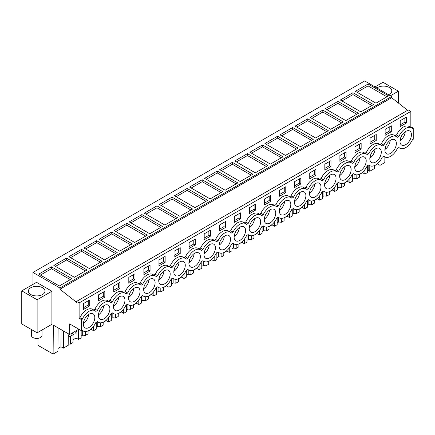 <?xml version="1.0" encoding="UTF-8"?>
<svg xmlns="http://www.w3.org/2000/svg" width="435" height="435" viewBox="0 0 435 435"><rect width="100%" height="100%" fill="white"/><g stroke="black" fill="none" stroke-linecap="round" stroke-linejoin="round"><path stroke-width="0.65" d="M32.984 272.451L364.699 80.937L391.647 96.494L59.932 288.008L32.984 272.451L32.984 284.376M407.617 110.305L391.647 97.712L391.647 96.494M391.647 97.712L59.932 289.226L76.56 302.336L76.56 301.439L408.275 109.924L410.836 111.403L410.836 126.726L413.25 128.118L413.25 139.26L412.456 139.722A11.729 6.77 -60 0 1 405.714 147.617A11.729 6.77 -60 0 1 399.847 148.199A11.729 6.77 -60 0 1 398.966 147.508L397.378 148.427A11.729 6.77 -60 0 1 390.635 156.323A11.729 6.77 -60 0 1 384.768 156.904A11.729 6.77 -60 0 1 383.887 156.214L382.3 157.133A11.729 6.77 -60 0 1 375.557 165.028A11.729 6.77 -60 0 1 369.69 165.61A11.729 6.77 -60 0 1 368.809 164.919L367.222 165.838A11.729 6.77 -60 0 1 360.479 173.734A11.729 6.77 -60 0 1 354.612 174.315A11.729 6.77 -60 0 1 353.731 173.625L352.143 174.544A11.729 6.77 -60 0 1 345.401 182.439A11.729 6.77 -60 0 1 339.534 183.021A11.729 6.77 -60 0 1 338.653 182.33L337.065 183.249A11.729 6.77 -60 0 1 330.323 191.144A11.729 6.77 -60 0 1 324.456 191.726A11.729 6.77 -60 0 1 323.575 191.036L321.987 191.949A11.729 6.77 -60 0 1 315.244 199.85A11.729 6.77 -60 0 1 309.377 200.432A11.729 6.77 -60 0 1 308.497 199.741L306.909 200.655A11.729 6.77 -60 0 1 300.166 208.555A11.729 6.77 -60 0 1 294.299 209.137A11.729 6.77 -60 0 1 293.418 208.447L291.831 209.36A11.729 6.77 -60 0 1 285.088 217.261A11.729 6.77 -60 0 1 279.221 217.843A11.729 6.77 -60 0 1 278.34 217.152L276.752 218.065A11.729 6.77 -60 0 1 270.01 225.966A11.729 6.77 -60 0 1 264.143 226.548A11.729 6.77 -60 0 1 263.262 225.857L261.674 226.771A11.729 6.77 -60 0 1 254.932 234.672A11.729 6.77 -60 0 1 249.065 235.253A11.729 6.77 -60 0 1 248.184 234.563L246.596 235.476A11.729 6.77 -60 0 1 239.854 243.377A11.729 6.77 -60 0 1 233.986 243.959A11.729 6.77 -60 0 1 233.111 243.268L231.518 244.182A11.729 6.77 -60 0 1 224.775 252.082A11.729 6.77 -60 0 1 218.914 252.664A11.729 6.77 -60 0 1 218.033 251.968L216.44 252.887A11.729 6.77 -60 0 1 209.697 260.788A11.729 6.77 -60 0 1 203.836 261.37A11.729 6.77 -60 0 1 202.955 260.674L201.361 261.593A11.729 6.77 -60 0 1 194.619 269.493A11.729 6.77 -60 0 1 188.757 270.075A11.729 6.77 -60 0 1 187.876 269.379L186.283 270.298A11.729 6.77 -60 0 1 179.541 278.199A11.729 6.77 -60 0 1 173.679 278.775A11.729 6.77 -60 0 1 172.798 278.085L171.211 279.004A11.729 6.77 -60 0 1 164.463 286.904A11.729 6.77 -60 0 1 158.601 287.481A11.729 6.77 -60 0 1 157.72 286.79L156.132 287.709A11.729 6.77 -60 0 1 149.384 295.61A11.729 6.77 -60 0 1 143.523 296.186A11.729 6.77 -60 0 1 142.642 295.495L141.054 296.414A11.729 6.77 -60 0 1 134.306 304.315A11.729 6.77 -60 0 1 128.445 304.892A11.729 6.77 -60 0 1 127.564 304.201L125.976 305.12A11.729 6.77 -60 0 1 119.228 313.015A11.729 6.77 -60 0 1 113.366 313.597A11.729 6.77 -60 0 1 112.486 312.906L110.898 313.825A11.729 6.77 -60 0 1 104.15 321.721A11.729 6.77 -60 0 1 98.288 322.302A11.729 6.77 -60 0 1 97.407 321.612L95.82 322.531A11.729 6.77 -60 0 1 89.072 330.426A11.729 6.77 -60 0 1 83.21 331.008A11.729 6.77 -60 0 1 82.329 330.317L81.535 330.774L81.535 319.633L82.329 319.176A11.729 6.77 -60 0 1 89.072 311.275A11.729 6.77 -60 0 1 94.939 310.693A11.729 6.77 -60 0 1 95.82 311.389L97.407 310.47A11.729 6.77 -60 0 1 104.15 302.57A11.729 6.77 -60 0 1 110.017 301.988A11.729 6.77 -60 0 1 110.898 302.684L112.486 301.765A11.729 6.77 -60 0 1 119.228 293.864A11.729 6.77 -60 0 1 125.095 293.288A11.729 6.77 -60 0 1 125.976 293.978L127.564 293.06A11.729 6.77 -60 0 1 134.306 285.159A11.729 6.77 -60 0 1 140.173 284.582A11.729 6.77 -60 0 1 141.054 285.273L142.642 284.354A11.729 6.77 -60 0 1 149.384 276.453A11.729 6.77 -60 0 1 155.251 275.877A11.729 6.77 -60 0 1 156.132 276.568L157.72 275.649A11.729 6.77 -60 0 1 164.463 267.748A11.729 6.77 -60 0 1 170.33 267.172A11.729 6.77 -60 0 1 171.211 267.862L172.798 266.943A11.729 6.77 -60 0 1 179.541 259.048A11.729 6.77 -60 0 1 185.402 258.466A11.729 6.77 -60 0 1 186.283 259.157L187.876 258.238A11.729 6.77 -60 0 1 194.619 250.342A11.729 6.77 -60 0 1 200.481 249.761A11.729 6.77 -60 0 1 201.361 250.451L202.955 249.532A11.729 6.77 -60 0 1 209.697 241.637A11.729 6.77 -60 0 1 215.559 241.055A11.729 6.77 -60 0 1 216.44 241.746L218.033 240.827A11.729 6.77 -60 0 1 224.775 232.932A11.729 6.77 -60 0 1 230.637 232.35A11.729 6.77 -60 0 1 231.518 233.04L233.111 232.121A11.729 6.77 -60 0 1 239.854 224.226A11.729 6.77 -60 0 1 245.715 223.644A11.729 6.77 -60 0 1 246.596 224.335L248.184 223.416A11.729 6.77 -60 0 1 254.932 215.521A11.729 6.77 -60 0 1 260.793 214.939A11.729 6.77 -60 0 1 261.674 215.629L263.262 214.711A11.729 6.77 -60 0 1 270.01 206.815A11.729 6.77 -60 0 1 275.872 206.233A11.729 6.77 -60 0 1 276.752 206.924L278.34 206.005A11.729 6.77 -60 0 1 285.088 198.11A11.729 6.77 -60 0 1 290.95 197.528A11.729 6.77 -60 0 1 291.831 198.219L293.418 197.3A11.729 6.77 -60 0 1 300.166 189.404A11.729 6.77 -60 0 1 306.028 188.823A11.729 6.77 -60 0 1 306.909 189.513L308.497 188.6A11.729 6.77 -60 0 1 315.244 180.699A11.729 6.77 -60 0 1 321.106 180.117A11.729 6.77 -60 0 1 321.987 180.808L323.575 179.894A11.729 6.77 -60 0 1 330.323 171.994A11.729 6.77 -60 0 1 336.184 171.412A11.729 6.77 -60 0 1 337.065 172.102L338.653 171.189A11.729 6.77 -60 0 1 345.401 163.288A11.729 6.77 -60 0 1 351.262 162.706A11.729 6.77 -60 0 1 352.143 163.397L353.731 162.483A11.729 6.77 -60 0 1 360.479 154.583A11.729 6.77 -60 0 1 366.341 154.001A11.729 6.77 -60 0 1 367.222 154.691L368.809 153.778A11.729 6.77 -60 0 1 375.557 145.877A11.729 6.77 -60 0 1 381.419 145.295A11.729 6.77 -60 0 1 382.3 145.986L383.887 145.072A11.729 6.77 -60 0 1 390.635 137.172A11.729 6.77 -60 0 1 396.497 136.59A11.729 6.77 -60 0 1 397.378 137.281L398.966 136.367A11.729 6.77 -60 0 1 405.714 128.466A11.729 6.77 -60 0 1 411.575 127.885A11.729 6.77 -60 0 1 412.456 128.575L413.25 128.118M380.054 160.901L380.016 165.327L384.828 162.549L384.872 156.959M37.127 332.824L51.906 324.292L51.906 291.211L37.127 299.742L37.127 332.824L21.75 323.944L21.75 290.863L36.529 282.331L51.906 291.211M368.059 83.998L355.395 91.306L375.943 103.171L388.607 95.858L368.059 83.998L368.059 85.912L386.949 96.82M202.199 179.753L222.753 191.617L210.083 198.931L189.535 187.066L202.199 179.753L202.199 181.667L221.089 192.575M187.126 188.458L207.674 200.323L195.005 207.636L174.457 195.772L187.126 188.458L187.126 190.372L206.016 201.28M232.355 162.342L219.691 169.655L240.24 181.52L252.904 174.207L232.355 162.342L232.355 164.256L251.245 175.164M217.277 171.047L204.613 178.361L225.161 190.225L237.825 182.912L217.277 171.047L217.277 172.961L236.167 183.869M141.892 214.575L162.44 226.439L149.77 233.753L129.222 221.888L141.892 214.575L141.892 216.489L160.781 227.396M126.813 223.28L114.144 230.593L134.692 242.458L147.362 235.145L126.813 223.28L126.813 225.194L145.703 236.102M172.048 197.164L192.596 209.028L179.927 216.342L159.379 204.477L172.048 197.164L172.048 199.078L190.938 209.985M156.97 205.869L144.3 213.183L164.849 225.047L177.518 217.734L156.97 205.869L156.97 207.783L175.86 218.691M322.824 110.109L343.373 121.974L330.709 129.287L310.16 117.423L322.824 110.109L322.824 112.029L341.714 122.931M307.746 118.815L295.082 126.128L315.631 137.993L328.294 130.679L307.746 118.815L307.746 120.734L326.636 131.636M352.981 92.704L373.529 104.563L360.865 111.877L340.317 100.012L352.981 92.704L352.981 94.618L371.871 105.526M337.903 101.409L358.451 113.269L345.787 120.582L325.239 108.717L337.903 101.409L337.903 103.323L356.792 114.226M262.512 144.931L249.848 152.245L270.396 164.109L283.06 156.796L262.512 144.931L262.512 146.851L281.401 157.753M247.433 153.637L267.982 165.501L255.318 172.815L234.769 160.95L247.433 153.637L247.433 155.556L266.323 166.458M292.668 127.52L280.004 134.834L300.552 146.698L313.216 139.385L292.668 127.52L292.668 129.44L311.558 140.342M277.59 136.226L298.138 148.09L285.474 155.404L264.926 143.539L277.59 136.226L277.59 138.145L296.48 149.047M81.579 249.396L102.127 261.261L89.463 268.569L68.909 256.71L81.579 249.396L81.579 251.31L100.469 262.218M66.501 258.102L53.837 265.415L74.385 277.274L87.049 269.966L66.501 258.102L66.501 260.016L85.39 270.923M111.735 231.985L132.284 243.85L119.614 251.158L99.066 239.299L111.735 231.985L111.735 233.899L130.625 244.807M96.657 240.691L83.988 248.004L104.536 259.864L117.205 252.556L96.657 240.691L96.657 242.605L115.547 253.513M51.422 266.807L71.971 278.672L59.307 285.98L38.758 274.115L51.422 266.807L51.422 268.721L70.312 279.629M59.932 289.226L59.932 288.008M76.56 301.439L79.121 302.918L79.121 318.241L81.535 319.633M410.836 111.403L79.121 302.918M110.017 301.988L107.603 300.596A11.729 6.77 -60 0 0 94.993 309.078L93.563 309.905M125.095 293.288L122.681 291.89A11.729 6.77 -60 0 0 110.071 300.373L108.641 301.199M140.173 284.582L137.759 283.185A11.729 6.77 -60 0 0 125.149 291.667L123.719 292.494M155.251 275.877L152.837 274.48A11.729 6.77 -60 0 0 140.228 282.962L138.798 283.789M170.33 267.172L167.915 265.774A11.729 6.77 -60 0 0 155.306 274.257L153.876 275.083M185.402 258.466L182.994 257.074A11.729 6.77 -60 0 0 170.384 265.551L168.954 266.378M200.481 249.761L198.072 248.369A11.729 6.77 -60 0 0 185.462 256.846L184.032 257.672M215.559 241.055L213.15 239.663A11.729 6.77 -60 0 0 200.54 248.14L199.11 248.967M230.637 232.35L228.228 230.958A11.729 6.77 -60 0 0 215.619 239.435L214.189 240.261M245.715 223.644L243.306 222.252A11.729 6.77 -60 0 0 230.697 230.729L229.267 231.556M260.793 214.939L258.385 213.547A11.729 6.77 -60 0 0 245.775 222.024L244.345 222.85M275.872 206.233L273.463 204.841A11.729 6.77 -60 0 0 260.853 213.319L259.423 214.145M290.95 197.528L288.541 196.136A11.729 6.77 -60 0 0 275.931 204.613L274.501 205.44M306.028 188.823L303.619 187.431A11.729 6.77 -60 0 0 291.01 195.908L289.579 196.734M321.106 180.117L318.692 178.725A11.729 6.77 -60 0 0 306.088 187.202L304.658 188.029M336.184 171.412L333.77 170.02A11.729 6.77 -60 0 0 321.166 178.497L319.736 179.323M351.262 162.706L348.848 161.314A11.729 6.77 -60 0 0 336.244 169.791L334.814 170.618M366.341 154.001L363.926 152.609A11.729 6.77 -60 0 0 351.322 161.086L349.892 161.912M381.419 145.295L379.005 143.903A11.729 6.77 -60 0 0 366.395 152.386L364.965 153.207M396.497 136.59L394.083 135.198A11.729 6.77 -60 0 0 381.473 143.68L380.043 144.502M411.575 127.885L409.161 126.493A11.729 6.77 -60 0 0 396.551 134.975L395.121 135.796M410.836 126.726L410.2 127.096M94.939 310.693L92.524 309.301A11.729 6.77 -60 0 0 79.915 317.784L79.121 318.241M406.388 123.029L406.388 117.107L400.205 120.674L400.205 126.596L406.388 123.029L404.882 122.153L400.205 124.856M324.82 164.202L330.997 160.635L330.997 166.551L324.82 170.123L324.82 164.202M354.971 146.791L354.971 152.712L361.153 149.14L361.153 143.224L354.971 146.791M385.127 129.38L385.127 135.301L391.31 131.734L391.31 125.813L385.127 129.38M376.231 140.434L370.049 144.007L370.049 138.085L376.231 134.518L376.231 140.434L374.725 139.564L370.049 142.267M104.83 297.132L104.83 291.211L98.647 294.778L98.647 300.699L104.83 297.132L103.323 296.262L98.647 298.959M309.742 172.907L315.924 169.34L315.924 175.256L309.742 178.828L309.742 172.907M174.038 251.256L180.22 247.684L180.22 253.605L174.038 257.172L174.038 251.256M158.96 259.961L165.142 256.389L165.142 262.31L158.96 265.877L158.96 259.961M195.299 244.9L189.116 248.467L189.116 242.551L195.299 238.978L195.299 244.9L193.792 244.03L189.116 246.727M225.455 227.489L219.273 231.056L219.273 225.14L225.455 221.567L225.455 227.489L223.943 226.619L219.273 229.316M249.429 207.729L249.429 213.65L255.611 210.078L255.611 204.156L249.429 207.729M264.507 199.023L270.69 195.456L270.69 201.372L264.507 204.945L264.507 199.023M234.351 216.434L240.533 212.862L240.533 218.783L234.351 222.35L234.351 216.434M210.377 236.194L210.377 230.273L204.194 233.845L204.194 239.761L210.377 236.194L208.865 235.324L204.194 238.021M279.585 190.318L279.585 196.239L285.768 192.667L285.768 186.751L279.585 190.318M294.664 181.612L294.664 187.534L300.846 183.961L300.846 178.045L294.664 181.612M346.075 157.845L346.075 151.929L339.898 155.496L339.898 161.418L346.075 157.845L344.569 156.975L339.898 159.678M113.725 286.072L113.725 291.994L119.908 288.427L119.908 282.505L113.725 286.072M143.882 268.667L143.882 274.583L150.064 271.016L150.064 265.094L143.882 268.667M134.986 279.721L128.803 283.288L128.803 277.367L134.986 273.8L134.986 279.721L133.48 278.851L128.803 281.548M89.751 305.838L83.569 309.405L83.569 303.483L89.751 299.916L89.751 305.838L88.245 304.968L83.569 307.665M410.227 139.51A8.102 4.676 -60 0 1 401.657 145.062A8.102 4.676 -60 0 1 401.195 136.579A8.102 4.676 -60 0 1 409.765 131.027A8.102 4.676 -60 0 1 410.227 139.51M334.836 183.037A8.102 4.676 -60 0 1 326.272 188.589A8.102 4.676 -60 0 1 325.804 180.101A8.102 4.676 -60 0 1 334.374 174.549A8.102 4.676 -60 0 1 334.836 183.037M129.793 293.272A8.102 4.676 -60 0 1 138.357 287.72A8.102 4.676 -60 0 1 138.825 296.202A8.102 4.676 -60 0 1 130.255 301.754A8.102 4.676 -60 0 1 129.793 293.272M153.898 287.497A8.102 4.676 -60 0 1 145.333 293.049A8.102 4.676 -60 0 1 144.871 284.566A8.102 4.676 -60 0 1 153.435 279.014A8.102 4.676 -60 0 1 153.898 287.497M114.715 301.977A8.102 4.676 -60 0 1 123.279 296.425A8.102 4.676 -60 0 1 123.747 304.908A8.102 4.676 -60 0 1 115.177 310.459A8.102 4.676 -60 0 1 114.715 301.977M364.992 165.626A8.102 4.676 -60 0 1 356.428 171.178A8.102 4.676 -60 0 1 355.96 162.69A8.102 4.676 -60 0 1 364.53 157.144A8.102 4.676 -60 0 1 364.992 165.626M386.117 145.279A8.102 4.676 -60 0 1 394.686 139.733A8.102 4.676 -60 0 1 395.149 148.215A8.102 4.676 -60 0 1 386.579 153.767A8.102 4.676 -60 0 1 386.117 145.279M380.07 156.921A8.102 4.676 -60 0 1 371.501 162.472A8.102 4.676 -60 0 1 371.039 153.985A8.102 4.676 -60 0 1 379.608 148.438A8.102 4.676 -60 0 1 380.07 156.921M349.914 174.332A8.102 4.676 -60 0 1 341.35 179.883A8.102 4.676 -60 0 1 340.882 171.395A8.102 4.676 -60 0 1 349.452 165.849A8.102 4.676 -60 0 1 349.914 174.332M280.57 206.217A8.102 4.676 -60 0 1 289.139 200.666A8.102 4.676 -60 0 1 289.601 209.153A8.102 4.676 -60 0 1 281.037 214.7A8.102 4.676 -60 0 1 280.57 206.217M159.95 275.861A8.102 4.676 -60 0 1 168.514 270.309A8.102 4.676 -60 0 1 168.976 278.791A8.102 4.676 -60 0 1 160.412 284.343A8.102 4.676 -60 0 1 159.95 275.861M229.288 243.97A8.102 4.676 -60 0 1 220.724 249.521A8.102 4.676 -60 0 1 220.262 241.039A8.102 4.676 -60 0 1 228.826 235.487A8.102 4.676 -60 0 1 229.288 243.97M259.445 226.564A8.102 4.676 -60 0 1 250.881 232.111A8.102 4.676 -60 0 1 250.419 223.628A8.102 4.676 -60 0 1 258.983 218.076A8.102 4.676 -60 0 1 259.445 226.564M265.491 214.923A8.102 4.676 -60 0 1 274.061 209.371A8.102 4.676 -60 0 1 274.523 217.859A8.102 4.676 -60 0 1 265.959 223.405A8.102 4.676 -60 0 1 265.491 214.923M244.367 235.264A8.102 4.676 -60 0 1 235.803 240.816A8.102 4.676 -60 0 1 235.34 232.333A8.102 4.676 -60 0 1 243.904 226.782A8.102 4.676 -60 0 1 244.367 235.264M184.054 270.086A8.102 4.676 -60 0 1 175.49 275.638A8.102 4.676 -60 0 1 175.028 267.155A8.102 4.676 -60 0 1 183.592 261.604A8.102 4.676 -60 0 1 184.054 270.086M304.679 200.448A8.102 4.676 -60 0 1 296.115 205.994A8.102 4.676 -60 0 1 295.648 197.512A8.102 4.676 -60 0 1 304.217 191.96A8.102 4.676 -60 0 1 304.679 200.448M99.637 310.682A8.102 4.676 -60 0 1 108.201 305.131A8.102 4.676 -60 0 1 108.668 313.613A8.102 4.676 -60 0 1 100.099 319.165A8.102 4.676 -60 0 1 99.637 310.682M84.559 319.388A8.102 4.676 -60 0 1 93.123 313.836A8.102 4.676 -60 0 1 93.59 322.319A8.102 4.676 -60 0 1 85.021 327.87A8.102 4.676 -60 0 1 84.559 319.388M310.726 188.806A8.102 4.676 -60 0 1 319.295 183.255A8.102 4.676 -60 0 1 319.758 191.743A8.102 4.676 -60 0 1 311.194 197.294A8.102 4.676 -60 0 1 310.726 188.806M199.132 261.381A8.102 4.676 -60 0 1 190.568 266.932A8.102 4.676 -60 0 1 190.106 258.45A8.102 4.676 -60 0 1 198.67 252.898A8.102 4.676 -60 0 1 199.132 261.381M205.184 249.744A8.102 4.676 -60 0 1 213.748 244.193A8.102 4.676 -60 0 1 214.21 252.675A8.102 4.676 -60 0 1 205.646 258.227A8.102 4.676 -60 0 1 205.184 249.744M81.171 330.567L81.155 337.875L78.458 339.43L78.534 329.377L69.622 334.52L69.622 323.901L81.535 330.774M78.55 329.366L78.55 329.05M69.622 334.52L53.331 325.114L53.114 354.063L57.92 351.284L58.1 327.865M68.268 334.95L68.192 345.357L63.379 348.136L60.965 346.744L57.942 348.489M37.965 338.332L37.965 345.319L53.114 354.063M380.016 165.327L377.607 163.935L374.578 165.681M374.584 165.523L374.562 168.475L369.75 171.254L369.793 165.664M367.64 170.64L368.162 170.335L369.75 171.254M367.651 165.588L367.635 172.477L364.938 174.033L362.529 172.641L359.506 174.386M359.506 174.228L359.484 177.181L356.787 178.736L354.085 178.464L352.562 179.34M352.573 174.294L352.557 181.177L349.86 182.738L347.451 181.346L344.428 183.091M344.428 182.934L344.406 185.886L341.709 187.441L339.006 187.17L337.484 188.045M337.495 182.999L337.478 189.883L334.781 191.443L332.373 190.046L329.349 191.797M329.349 191.639L329.328 194.592L326.631 196.147L323.928 195.875L322.406 196.75M322.417 191.704L322.4 198.588L319.709 200.149L317.294 198.751L314.271 200.502M314.271 200.345L314.249 203.297L311.552 204.852L308.85 204.581L307.327 205.456M307.338 200.41L307.322 207.294L304.63 208.854L302.216 207.457L299.193 209.208M299.193 209.05L299.171 212.003L296.474 213.558L293.772 213.286L292.249 214.161M292.26 209.115L292.244 215.999L289.552 217.554L287.138 216.162L284.115 217.908M284.115 217.756L284.093 220.708L281.396 222.263L278.694 221.991L277.171 222.867M277.182 217.821L277.166 224.705L274.474 226.26L272.06 224.868L269.037 226.613M269.037 226.461L269.015 229.414L266.318 230.969L263.615 230.697L262.093 231.572M262.104 226.526L262.087 233.41L259.396 234.965L256.982 233.573L253.958 235.319M253.958 235.166L253.937 238.119L251.24 239.674L248.537 239.402L247.015 240.278M247.026 235.232L247.009 242.116L244.318 243.671L241.903 242.279L238.88 244.024M238.88 243.872L238.858 246.824L236.161 248.38L233.459 248.108L231.937 248.983M231.947 243.937L231.931 250.821L229.24 252.376L226.825 250.984L223.802 252.73M223.802 252.577L223.78 255.53L221.083 257.085L218.381 256.808L216.858 257.689M216.869 252.643L216.858 259.526L214.161 261.082L211.747 259.69L208.724 261.435M208.724 261.283L208.702 264.235L206.005 265.79L203.303 265.513L201.78 266.394M201.791 261.348L201.78 268.232L199.083 269.787L196.669 268.395L193.646 270.14M193.646 269.988L193.624 272.941L190.927 274.496L188.225 274.219L186.702 275.099M186.713 270.048L186.702 276.937L184.005 278.492L181.591 277.1L178.567 278.846M178.567 278.694L178.546 281.646L175.849 283.201L173.146 282.924L171.624 283.805M171.64 278.753L171.624 285.643L168.927 287.198L166.513 285.806L163.489 287.551M163.489 287.399L163.468 290.352L160.771 291.907L158.068 291.629L156.546 292.51M156.562 287.459L156.546 294.348L153.849 295.903L151.434 294.511L148.411 296.257M148.411 296.104L148.389 299.057L145.692 300.612L142.99 300.335L141.467 301.216M141.484 296.164L141.467 303.054L138.77 304.609L136.356 303.217L133.333 304.962M133.333 304.81L133.311 307.762L130.614 309.318L127.912 309.04L126.389 309.921M126.406 304.87L126.389 311.759L123.692 313.314L121.278 311.922L118.255 313.668M118.255 313.515L118.233 316.468L115.536 318.023L112.834 317.746L111.316 318.627M111.327 313.575L111.311 320.464L108.614 322.02L106.2 320.628L103.177 322.373M103.177 322.221L103.155 325.173L100.463 326.728L97.755 326.451L96.238 327.332M96.249 322.281L96.233 329.17L93.536 330.725L91.122 329.333L88.098 331.078M88.098 330.926L88.077 333.873L85.385 335.434L82.683 335.157L81.16 336.037M78.458 339.43L76.043 338.038L73.02 339.784M73.058 334.765L72.998 342.579L70.307 344.139L68.203 343.922M390.407 95.782L398.4 91.165L398.4 103.035M398.4 91.165L383.017 82.286L375.03 86.902M376.884 87.973A8.314 4.801 180 0 1 386.155 86.358A8.314 4.801 180 0 1 391.788 90.904A8.314 4.801 180 0 1 391.451 92.258A8.314 4.801 180 0 1 388.547 94.705M357.053 92.269L368.059 85.912M396.551 134.975L398.966 136.367M404.882 122.153L404.882 117.977M377.607 163.935L377.607 163.544M368.162 165.295L368.162 170.335M63.379 348.136L63.51 330.991M67.925 333.542A2.131 1.229 -120 0 0 68.067 334.336L68.431 335.45A1.278 0.74 -120 0 0 69.894 336.592A1.278 0.74 -120 0 0 69.948 336.554L70.84 335.842A12.794 7.384 -120 0 0 72.694 332.748M79.915 317.784L82.329 319.176M37.127 299.742L21.75 290.863M28.699 289.77A8.314 4.801 180 0 1 37.861 286.371A8.314 4.801 180 0 1 44.995 291.124A8.314 4.801 180 0 1 44.658 292.478A8.314 4.801 180 0 1 35.496 295.876A8.314 4.801 180 0 1 28.362 291.124A8.314 4.801 180 0 1 28.699 289.77M60.965 346.744L61.096 329.599M69.948 336.554L74.048 334.189A1.278 0.74 60 0 1 73.993 334.221A1.278 0.74 60 0 1 73.934 334.249M74.048 334.189L70.84 335.842M76.794 330.382A12.794 7.384 60 0 1 74.94 333.476M40.417 275.078L51.422 268.721M94.993 309.078L97.407 310.47M88.245 304.968L88.245 300.786M364.938 174.033L364.976 169.606M362.529 172.641L362.529 172.249M356.836 174.865L356.787 178.736M354.085 174.011L354.085 178.464M381.473 143.68L383.887 145.072M391.31 131.734L389.803 130.859L385.127 133.561M389.803 130.859L389.803 126.683M341.975 100.969L352.981 94.618M349.86 182.738L349.898 178.312M347.451 181.346L347.451 180.955M341.758 183.57L341.709 187.441M339.006 182.716L339.006 187.17M366.395 152.386L368.809 153.778M374.725 139.564L374.725 135.388M326.897 109.674L337.903 103.323M334.781 191.443L334.819 187.017M332.373 190.046L332.373 189.66M326.68 192.275L326.631 196.147M323.928 191.422L323.928 195.875M351.322 161.086L353.731 162.483M361.153 149.14L359.647 148.27L354.971 150.972M359.647 148.27L359.647 144.094M311.819 118.38L322.824 112.029M319.709 200.149L319.741 195.723M317.294 198.751L317.294 198.365M311.601 200.981L311.552 204.852M308.85 200.127L308.85 204.581M336.244 169.791L338.653 171.189M344.569 156.975L344.569 152.799M296.741 127.085L307.746 120.734M304.63 208.854L304.663 204.428M302.216 207.457L302.216 207.071M296.523 209.686L296.474 213.558M293.772 208.833L293.772 213.286M321.166 178.497L323.575 179.894M330.997 166.551L329.491 165.681L324.82 168.383M329.491 165.681L329.491 161.505M281.662 135.791L292.668 129.44M289.552 217.554L289.585 213.134M287.138 216.162L287.138 215.776M281.445 218.392L281.396 222.263M278.694 217.538L278.694 221.991M306.088 187.202L308.497 188.6M315.924 175.256L314.413 174.386L309.742 177.088M314.413 174.386L314.413 170.21M266.584 144.496L277.59 138.145M274.474 226.26L274.507 221.839M272.06 224.868L272.06 224.482M266.367 227.097L266.318 230.969M263.615 226.243L263.615 230.697M291.01 195.908L293.418 197.3M300.846 183.961L299.334 183.091L294.664 185.788M299.334 183.091L299.334 178.916M251.506 153.202L262.512 146.851M259.396 234.965L259.429 230.545M256.982 233.573L256.987 233.187M251.289 235.803L251.24 239.674M248.537 234.949L248.537 239.402M275.931 204.613L278.34 206.005M285.768 192.667L284.256 191.797L279.585 194.494M284.256 191.797L284.256 187.621M236.428 161.907L247.433 155.556M244.318 243.671L244.35 239.25M241.903 242.279L241.909 241.893M236.21 244.508L236.161 248.38M233.459 243.649L233.459 248.108M260.853 213.319L263.262 214.711M270.69 201.372L269.178 200.502L264.507 203.199M269.178 200.502L269.178 196.326M221.35 170.612L232.355 164.256M229.24 252.376L229.272 247.955M226.825 250.984L226.831 250.598M221.132 253.213L221.083 257.085M218.381 252.354L218.381 256.808M245.775 222.024L248.184 223.416M255.611 210.078L254.1 209.208L249.429 211.905M254.1 209.208L254.1 205.032M206.272 179.318L217.277 172.961M214.161 261.082L214.194 256.661M211.747 259.69L211.753 259.303M206.054 261.919L206.005 265.79M203.303 261.06L203.303 265.513M230.697 230.729L233.111 232.121M240.533 218.783L239.022 217.913L234.351 220.61M239.022 217.913L239.022 213.737M191.193 188.023L202.199 181.667M199.083 269.787L199.116 265.366M196.669 268.395L196.674 268.009M190.976 270.619L190.927 274.496M188.225 269.765L188.225 274.219M215.619 239.435L218.033 240.827M223.943 226.619L223.943 222.437M176.115 196.729L187.126 190.372M184.005 278.492L184.038 274.072M181.591 277.1L181.596 276.714M175.903 279.324L175.849 283.201M173.146 278.471L173.146 282.924M200.54 248.14L202.955 249.532M208.865 235.324L208.865 231.143M161.037 205.434L172.048 199.078M168.927 287.198L168.959 282.777M166.513 285.806L166.518 285.42M160.825 288.03L160.771 291.907M158.068 287.176L158.068 291.629M185.462 256.846L187.876 258.238M193.792 244.03L193.792 239.848M145.959 214.14L156.97 207.783M153.849 295.903L153.881 291.483M151.434 294.511L151.44 294.125M145.747 296.735L145.692 300.612M142.99 295.882L142.99 300.335M170.384 265.551L172.798 266.943M180.22 253.605L178.714 252.735L174.038 255.432M178.714 252.735L178.714 248.554M130.881 222.845L141.892 216.489M138.77 304.609L138.803 300.188M136.356 303.217L136.362 302.831M130.669 305.441L130.614 309.318M127.912 304.587L127.912 309.04M155.306 274.257L157.72 275.649M165.142 262.31L163.636 261.44L158.96 264.137M163.636 261.44L163.636 257.259M115.802 231.55L126.813 225.194M123.692 313.314L123.725 308.894M121.278 311.922L121.283 311.536M115.59 314.146L115.536 318.023M112.834 313.292L112.834 317.746M140.228 282.962L142.642 284.354M150.064 271.016L148.558 270.146L143.882 272.843M148.558 270.146L148.558 265.964M100.724 240.256L111.735 233.899M108.614 322.02L108.647 317.599M106.2 320.628L106.205 320.242M100.512 322.852L100.463 326.728M97.755 321.998L97.755 326.451M125.149 291.667L127.564 293.06M133.48 278.851L133.48 274.67M85.646 248.961L96.657 242.605M93.536 330.725L93.569 326.304M91.122 329.333L91.127 328.947M85.434 331.557L85.385 335.434M82.683 330.703L82.683 335.157M110.071 300.373L112.486 301.765M119.908 288.427L118.402 287.557L113.725 290.254M118.402 287.557L118.402 283.375M70.573 257.667L81.579 251.31M76.043 338.038L76.092 332.133M70.405 336.293L70.307 344.139M103.323 296.262L103.323 292.081M55.495 266.372L66.501 260.016M42.01 330.007L42.01 335.347A5.329 3.078 180 0 1 37.437 338.392A5.329 3.078 180 0 1 31.565 336.212A5.329 3.078 180 0 1 31.347 335.347L31.347 329.485M405.241 131.723A8.102 4.676 -60 0 1 404.044 135.943A8.102 4.676 -60 0 1 400.434 140.483L400.053 140.266M403.207 133.534A5.405 3.121 -60 0 1 403.163 133.73L402.93 133.866M400.434 138.515L400.434 140.483M390.162 140.429A8.102 4.676 -60 0 1 388.966 144.648A8.102 4.676 -60 0 1 385.356 149.189L384.975 148.971M388.129 142.24A5.405 3.121 -60 0 1 388.085 142.435L387.851 142.571M385.356 147.22L385.356 149.189M375.084 149.134A8.102 4.676 -60 0 1 373.888 153.348A8.102 4.676 -60 0 1 370.277 157.894L369.897 157.677M373.051 150.945A5.405 3.121 -60 0 1 373.007 151.141L372.773 151.277M370.277 155.926L370.277 157.894M360.006 157.84A8.102 4.676 -60 0 1 358.81 162.054A8.102 4.676 -60 0 1 355.199 166.6L354.819 166.382M357.972 159.65A5.405 3.121 -60 0 1 357.929 159.846L357.695 159.982M355.199 164.631L355.199 166.6M344.928 166.545A8.102 4.676 -60 0 1 343.732 170.759A8.102 4.676 -60 0 1 340.121 175.305L339.74 175.087M342.894 168.356A5.405 3.121 -60 0 1 342.851 168.552L342.617 168.682M340.121 173.337L340.121 175.305M329.85 175.251A8.102 4.676 -60 0 1 328.653 179.465A8.102 4.676 -60 0 1 325.043 184.01L324.662 183.793M327.816 177.061A5.405 3.121 -60 0 1 327.772 177.257L327.539 177.388M325.043 182.042L325.043 184.01M314.771 183.951A8.102 4.676 -60 0 1 313.575 188.17A8.102 4.676 -60 0 1 309.965 192.716L309.584 192.498M312.743 185.767A5.405 3.121 -60 0 1 312.7 185.957L312.46 186.093M309.965 190.742L309.965 192.716M299.693 192.656A8.102 4.676 -60 0 1 298.497 196.876A8.102 4.676 -60 0 1 294.887 201.421L294.506 201.204M297.665 194.472A5.405 3.121 -60 0 1 297.622 194.662L297.382 194.798M294.887 199.447L294.887 201.421M284.615 201.361A8.102 4.676 -60 0 1 283.419 205.581A8.102 4.676 -60 0 1 279.808 210.127L279.428 209.909M282.587 203.178A5.405 3.121 -60 0 1 282.543 203.368L282.304 203.504M279.808 208.153L279.808 210.127M269.537 210.067A8.102 4.676 -60 0 1 268.341 214.286A8.102 4.676 -60 0 1 264.73 218.832L264.349 218.609M267.509 211.883A5.405 3.121 -60 0 1 267.465 212.073L267.226 212.209M264.73 216.858L264.73 218.832M254.459 218.772A8.102 4.676 -60 0 1 253.262 222.992A8.102 4.676 -60 0 1 249.652 227.538L249.271 227.315M252.43 220.588A5.405 3.121 -60 0 1 252.387 220.779L252.148 220.915M249.652 225.564L249.652 227.538M239.38 227.478A8.102 4.676 -60 0 1 238.184 231.697A8.102 4.676 -60 0 1 234.574 236.243L234.193 236.02M237.352 229.294A5.405 3.121 -60 0 1 237.309 229.484L237.075 229.62M234.574 234.269L234.574 236.243M224.302 236.183A8.102 4.676 -60 0 1 223.106 240.403A8.102 4.676 -60 0 1 219.496 244.948L219.115 244.726M222.274 237.999A5.405 3.121 -60 0 1 222.231 238.19L221.997 238.326M219.496 242.975L219.496 244.948M209.224 244.889A8.102 4.676 -60 0 1 208.028 249.108A8.102 4.676 -60 0 1 204.417 253.654L204.037 253.431M207.196 246.705A5.405 3.121 -60 0 1 207.152 246.895L206.919 247.031M204.417 251.68L204.417 253.654M194.146 253.594A8.102 4.676 -60 0 1 192.95 257.814A8.102 4.676 -60 0 1 189.339 262.359L188.964 262.136M192.118 255.41A5.405 3.121 -60 0 1 192.074 255.601L191.84 255.736M189.339 260.386L189.339 262.359M179.068 262.3A8.102 4.676 -60 0 1 177.871 266.519A8.102 4.676 -60 0 1 174.266 271.065L173.886 270.842M177.04 264.116A5.405 3.121 -60 0 1 176.996 264.306L176.762 264.442M174.266 269.091L174.266 271.065M163.99 271.005A8.102 4.676 -60 0 1 162.799 275.224A8.102 4.676 -60 0 1 159.188 279.77L158.808 279.547M161.961 272.821A5.405 3.121 -60 0 1 161.918 273.011L161.684 273.147M159.188 277.796L159.188 279.77M148.911 279.71A8.102 4.676 -60 0 1 147.721 283.93A8.102 4.676 -60 0 1 144.11 288.476L143.729 288.253M146.883 281.527A5.405 3.121 -60 0 1 146.84 281.717L146.606 281.853M144.11 286.502L144.11 288.476M133.833 288.416A8.102 4.676 -60 0 1 132.642 292.635A8.102 4.676 -60 0 1 129.032 297.176L128.651 296.958M131.805 290.232A5.405 3.121 -60 0 1 131.761 290.422L131.528 290.558M129.032 295.207L129.032 297.176M118.755 297.121A8.102 4.676 -60 0 1 117.564 301.341A8.102 4.676 -60 0 1 113.954 305.881L113.573 305.664M116.727 298.937A5.405 3.121 -60 0 1 116.683 299.128L116.449 299.264M113.954 303.913L113.954 305.881M103.677 305.827A8.102 4.676 -60 0 1 102.486 310.046A8.102 4.676 -60 0 1 98.875 314.587L98.495 314.369M101.649 307.637A5.405 3.121 -60 0 1 101.605 307.833L101.371 307.969M98.875 312.618L98.875 314.587M88.604 314.532A8.102 4.676 -60 0 1 87.408 318.752A8.102 4.676 -60 0 1 83.797 323.292L83.417 323.074M86.57 316.343A5.405 3.121 -60 0 1 86.527 316.539L86.293 316.675M83.797 321.324L83.797 323.292M398.808 147.601L399.847 148.199M82.171 330.41L83.21 331.008M69.894 336.592L73.993 334.221M383.73 156.306L384.768 156.904M368.652 165.012L369.69 165.61M353.573 173.717L354.612 174.315M338.495 182.423L339.534 183.021M323.417 191.128L324.456 191.726M308.339 199.834L309.377 200.432M293.261 208.539L294.299 209.137M278.183 217.239L279.221 217.843M263.104 225.944L264.143 226.548M248.026 234.65L249.065 235.253M232.948 243.355L233.986 243.959M217.87 252.061L218.914 252.664M202.792 260.766L203.836 261.37M187.719 269.472L188.757 270.075M172.641 278.177L173.679 278.775M157.562 286.882L158.601 287.481M142.484 295.588L143.523 296.186M127.406 304.293L128.445 304.892M112.328 312.999L113.366 313.597M97.25 321.704L98.288 322.302"/></g></svg>
